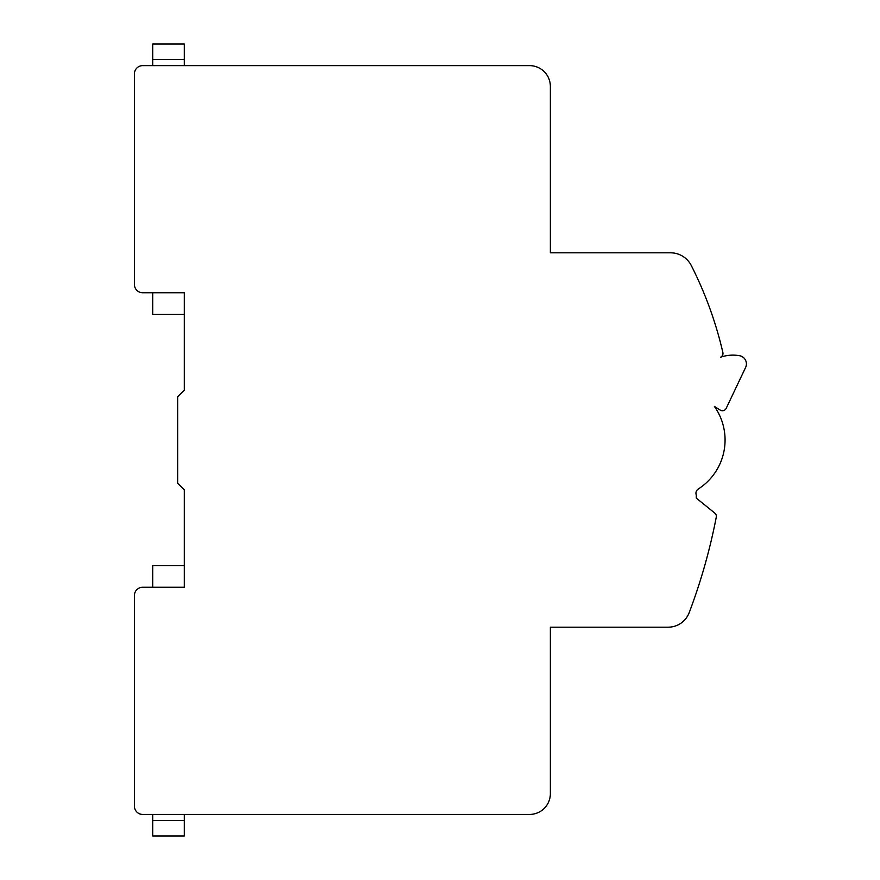 <?xml version="1.0" encoding="UTF-8"?>
<svg xmlns="http://www.w3.org/2000/svg" width="880" height="880" viewBox="0 0 880 880"><rect width="100%" height="100%" fill="white"/><g stroke="black" fill="none" stroke-linecap="round" stroke-linejoin="round"><path stroke-width="1.32" d="M184.316 65.626L184.316 44L152.702 44L152.702 65.626M184.316 314.38L152.702 314.38L152.702 292.743M184.316 820.589L152.702 820.589L152.702 836L184.316 836L184.316 814.44M152.702 820.589L152.702 814.44M184.316 565.62L152.702 565.62L152.702 587.257M142.714 65.626A8.316 8.316 0 0 0 134.398 73.953L134.398 284.427A8.316 8.316 0 0 0 142.714 292.743L184.316 292.743L184.316 390.082L177.65 396.737L177.65 483.263L184.316 489.918L184.316 587.257L142.714 587.257A8.316 8.316 0 0 0 134.398 595.573L134.398 806.113A8.316 8.316 0 0 0 142.714 814.44L529.562 814.44A20.801 20.801 0 0 0 550.363 793.639L550.363 627.187L668.173 627.187A22.462 22.462 0 0 0 689.183 612.667A582.351 582.351 0 0 0 716.276 517.132A4.158 4.158 0 0 0 714.813 513.117L696.278 498.102L696.278 495.011A4.994 4.994 0 0 1 698.247 489.038A58.234 58.234 0 0 0 714.406 406.417L720.203 410.091A4.158 4.158 0 0 0 726.187 408.364L745.602 367.477A8.316 8.316 0 0 0 739.563 355.718A37.433 37.433 0 0 0 720.5 357.258A4.158 4.158 0 0 0 722.876 352.517A383.526 383.526 0 0 0 691.306 265.573A23.298 23.298 0 0 0 670.527 252.813L550.363 252.813L550.363 86.427A20.801 20.801 0 0 0 529.562 65.626L142.714 65.626M184.316 59.411L152.702 59.411"/></g></svg>
